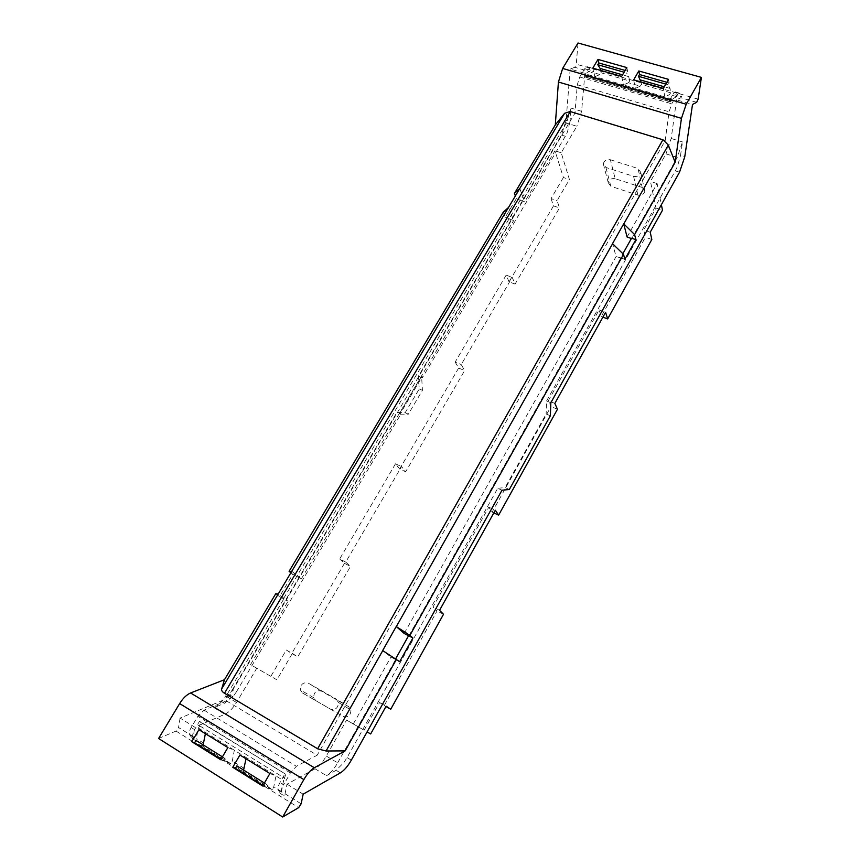 <?xml version="1.0" encoding="UTF-8"?>
<svg xmlns="http://www.w3.org/2000/svg" width="860" height="860" viewBox="0 0 860 860"><rect width="100%" height="100%" fill="white"/><g stroke="black" fill="none" stroke-linecap="round" stroke-linejoin="round"><path stroke-width="0.64" stroke-dasharray="4.3 3.22" d="M233.038 696.718L227.061 693.665L233.038 696.718L236.317 691.999L232.426 689.698C228.9 695.439 225.073 699.255 220.934 701.158L180.062 718.089L194.811 727.205L224.847 714.262L213.957 707.683L224.471 703.287L220.934 701.158M232.673 696.492L224.471 703.287M180.062 718.089L178.547 727.506L193.231 736.654L194.811 727.205M158.584 738.493L176.01 731.064L178.547 727.506M275.727 593.765L279.554 596.582L292.808 574.319L290.884 572.782M503.272 212.173L505.315 217.204L516.387 198.585L515.376 195.929M574.77 67.284L570.148 69.079L584.908 73.347L589.466 71.52L574.77 67.284L576.275 64.199L578.006 43M570.148 69.079L566.116 120.293L561.462 135.052L418.433 376.153L419.228 388.946L405.157 412.736L396.879 412.488L400.781 414.219L399.943 414.197L422.249 376.529L422.335 377.819L565.342 136.278L567.428 132.031L570.019 121.496L566.116 120.293M232.426 689.698L396.879 412.488M236.317 691.999L400.781 414.219M516.387 198.585L520.472 200.358L566.385 123.044L571.104 108.123L570.019 121.496M520.322 199.928L283.488 598.711L288.068 601.258L278.231 594.013M227.427 693.88L283.8 598.947M227.061 693.665L225.664 696.009C222.095 701.835 218.193 705.716 213.957 707.683M276.898 679.841L270.846 676.347L286.294 649.999L292.357 653.407L276.898 679.841L256.753 668.209L236.511 702.48C232.931 708.339 229.05 712.263 224.847 714.262M292.357 653.407L297.743 656.879L350.482 566.428L345.731 562.107L401.566 466.614L405.662 471.774L464.658 370.574L461.229 364.565L512.194 277.393L515.086 284.101L559.495 207.916L557.076 200.627L569.428 179.503L561.204 152.768L576.845 126.28L566.385 123.044M584.908 73.347L581.607 111.306L576.845 126.28M227.868 747.566L234.307 750.232L198.424 728.087L195.779 740.739L192.403 738.633L189.748 734.849C188.877 733.214 189.34 730.774 191.156 727.517L197.864 716.294L204.067 710.145L226.374 700.857L574.932 113.176L577.286 84.774L579.737 77.024L584.671 68.778L586.832 66.607L588.186 67.134L590.368 70.509L589.466 71.52M192.403 738.633L193.231 736.654M405.157 412.736L408.371 414.154L422.432 390.332L421.669 377.54L422.335 377.819M399.943 414.197L408.371 414.154M419.228 388.946L422.432 390.332M418.433 376.153L421.669 377.54L421.594 376.239L422.249 376.529M696.686 102.308L680.808 97.739L676.562 99.846L692.515 104.458M584.671 68.778L588.068 69.757L584.413 75.873L585.66 77.303L586.746 76.218L671.456 100.781L672.413 99.104L677.981 95.696L681.571 96.728L680.808 97.739M668.521 79.367L669.112 82.936L668.08 84.731L670.015 88.43L670.746 92.816L669.574 94.589L664.823 96.9L635.368 88.386L640.27 86.14L628.434 82.743L629.628 81.001L601.172 72.831L599.979 74.54L594.884 76.669L587.713 74.594L593.733 71.477L590.368 70.509M670.746 92.816L641.452 84.398L640.27 86.14M520.472 200.358L524.74 201.821L554.99 150.769L563.397 177.515L569.428 179.503M519.784 188.523L524.74 201.821M509.238 218.59L505.315 217.204M508.507 207.464L513.667 220.504L509.399 218.999M292.808 574.319L296.732 576.404M291.776 571.287L301.312 578.909L297.044 576.641M283.488 598.711L279.554 596.582M203.143 744.846L202.358 745.921L230.91 763.745L232.318 760.982L234.307 750.232L246.261 757.617L246.014 758.778M243.584 770.055L242.81 771.162L272.362 789.598L273.781 786.782L275.963 775.957L246.261 757.617L239.918 755.015M269.879 773.527L275.963 775.957L283.628 780.687L280.543 793.587L278.317 789.996C277.608 788.416 278.167 785.933 280.005 782.514L284.993 773.774L199.531 721.282L194.553 729.624C192.737 732.881 192.264 735.332 193.134 736.966L195.779 740.739M301.129 803.81L285.047 793.801L284.176 795.855L280.543 793.587M399.276 413.907L421.594 376.239M256.753 668.209L250.529 664.619L288.068 601.258M301.312 578.909L513.667 220.504M561.204 152.768L554.99 150.769M226.374 700.857L317.179 755.209L296.388 766.303L290.4 772.968L283.66 784.782L280.005 782.514M574.932 113.176L665.156 140.685L317.179 755.209M642.216 187.48L615.147 178.697L610.385 159.745C606.644 159.186 604.279 160.541 603.312 163.808L605.924 167.463L633.594 176.343C637.324 176.945 639.711 175.623 640.743 172.365L638.045 168.538L642.216 187.48L644.86 191.253C643.861 194.446 641.528 195.747 637.883 195.145L610.804 186.276L605.924 167.463M610.385 159.745L638.045 168.538M302.537 692.999L330.423 709.07C335.443 710.306 338.13 708.102 338.474 702.491L336.12 699.051L348.665 706.683L350.977 710.048C350.654 715.531 348.042 717.67 343.14 716.466L302.537 692.999L300.323 689.892C300.527 684.237 303.171 681.98 308.235 683.12L336.12 699.051M584.413 75.873L669.403 100.534L673.025 94.181L676.648 95.223L671.757 103.813L669.08 111.778L665.156 140.685M588.068 69.757L590.229 67.575L591.572 68.101L593.733 71.477M563.397 177.515L551.034 198.585L557.076 200.627M551.034 198.585L553.507 205.873L559.495 207.916M553.507 205.873L509.077 281.844L515.086 284.101M509.077 281.844L506.153 275.125L512.194 277.393M506.153 275.125L455.176 362.049L461.229 364.565M455.176 362.049L458.649 368.069L464.658 370.574M458.649 368.069L399.653 468.979L405.662 471.774M399.653 468.979L395.503 463.798L401.566 466.614M395.503 463.798L339.678 558.989L345.731 562.107M339.678 558.989L344.473 563.332L350.482 566.428M344.473 563.332L291.744 653.503L297.743 656.879M286.294 649.999L291.744 653.503M270.846 676.347L250.529 664.619M285.047 793.801L287.004 784.18L315.039 768.797C318.952 766.453 322.704 762.207 326.284 756.047L346.58 720.067L364.124 730.194L379.604 702.512L384.259 705.587L437.031 610.966L433.021 606.966L488.802 507.185L492.156 512.108L551.013 406.565L548.336 400.706L599.097 309.901L601.237 316.512L645.419 237.285L643.742 230.039L656.029 208.088L650.461 181.428L666.005 153.875L677.261 157.358L682.496 141.922L680.507 155.585L684.743 156.896M278.317 789.996L281.973 792.275L284.176 795.855M281.973 792.275C281.263 790.695 281.822 788.201 283.66 784.782M676.648 95.223L678.701 92.923L679.862 93.396L681.571 96.728M676.562 99.846L671.187 138.492L666.005 153.875M677.981 95.696L676.261 92.364L679.862 93.396M671.456 100.781L670.424 101.921L669.403 100.534M673.025 94.181L675.089 91.891L676.261 92.364M672.413 99.104L664.823 96.9L663.35 88.365M670.015 88.43L664.264 86.785M640.969 81.958L641.452 84.398M633.637 79.851L635.368 88.386L623.478 84.946L628.434 82.743M621.64 76.422L623.478 84.946L594.884 76.669L592.798 68.155M626.832 67.585L627.574 71.144L626.532 72.906L624.113 72.219M629.628 81.001L628.714 76.626L626.532 72.906M628.714 76.626L622.554 74.863M600.603 70.391L601.172 72.831M587.713 74.594L586.746 76.218M627.574 71.144L625.145 70.445M669.112 82.936L666.844 82.291M230.91 763.745L227.588 762.444L224.847 758.37L223.417 760.82L220.977 759.294M198.939 729.688L205.615 732.526L205.389 733.677M227.588 762.444L198.918 744.545L196.026 740.406M198.918 744.545L202.358 745.921M220.708 759.756L223.417 760.82M272.362 789.598L269.212 788.426L239.531 769.904L236.865 765.862M239.531 769.904L242.81 771.162M269.212 788.426L266.707 784.46L265.267 786.964L262.698 786.008M265.267 786.964L262.977 785.535M198.424 728.087L199.746 725.883L200.348 722.131L199.531 721.282M200.348 722.131L284.993 773.774M285.703 774.559L283.628 780.687M287.004 784.18L303.161 794.167M615.147 178.697C611.481 178.127 609.17 179.46 608.235 182.685L610.804 186.276M348.665 706.683L321.361 691.074C316.394 689.957 313.825 692.16 313.653 697.696L315.835 700.717M326.284 756.047L337.668 762.841C334.088 769.034 330.358 773.333 326.477 775.709L336.099 770.27L343.828 762.648L347.064 757.606L497.725 488.297L501.993 490.243M509.335 489.48L505.11 487.566L497.725 488.297M550.357 415.778L546.143 414.004L505.11 487.566M550.841 402.738L546.584 400.964L546.143 414.004M546.584 400.964L675.315 170.861L677.443 166.442L680.507 155.585M624.854 259.322L620.576 257.806L622.876 253.711M620.576 257.806L616.072 256.592L612.503 243.67M399.642 661.705L395.331 659.362L395.697 658.717M395.331 659.362L390.935 657.04L382.657 650.558M656.029 208.088L662.479 210.216M650.214 232.232L643.742 230.039M651.826 239.478L645.419 237.285M602.903 317.136L601.237 316.512M599.097 309.901L605.591 312.331M554.84 403.404L548.336 400.706M557.463 409.252L551.013 406.565M493.833 512.893L492.156 512.108M488.802 507.185L495.328 510.216M439.557 610.321L433.021 606.966M443.502 614.298L437.031 610.966M385.946 706.533L384.259 705.587M379.604 702.512L386.14 706.189M364.124 730.194L346.58 720.067M353.32 723.959L390.935 657.04M337.668 762.841L395.589 659.566M668.08 84.731L665.812 84.087M627.08 237.016L657.126 183.567L661.372 204.723M404.2 633.454L616.072 256.592M224.847 758.37L222.417 756.854M266.707 784.46L264.407 783.03M408.855 635.916L620.683 258.226M631.692 238.607L677.261 157.358M657.126 183.567L650.461 181.428M236.511 702.48L225.664 696.009M561.462 135.052L565.342 136.278M581.607 111.306L571.104 108.123M698.137 99.136L576.275 64.199M677.121 96.761L669.574 94.589M599.979 74.54L592.841 72.487M176.01 731.064L298.624 807.658M203.755 743.201L196.607 738.751M244.219 768.388L232.318 760.982M281.413 791.533L273.781 786.782M189.748 734.849L193.134 736.966M191.156 727.517L194.553 729.624M290.4 772.968L197.864 716.294M204.067 710.145L296.388 766.303M577.286 84.774L669.08 111.778M579.737 77.024L671.757 103.813M588.186 67.134L591.572 68.101M633.594 176.343L637.883 195.145M330.423 709.07L343.14 716.466M321.361 691.074L308.235 683.12M584.929 76.927L669.789 101.577M315.039 768.797L326.477 775.709M340.399 772.85L336.099 770.27M347.064 757.606L351.332 760.132M679.529 172.194L675.315 170.861M671.187 138.492L682.496 141.922M199.746 725.883L284.95 778.375M586.832 66.607L590.229 67.575M640.743 172.365L644.86 191.253M608.235 182.685L603.312 163.819M313.653 697.696L300.323 689.903M338.474 702.491L350.977 710.048M675.089 91.891L678.701 92.923M670.424 101.921L585.66 77.303"/><path stroke-width="1.29" d="M340.399 772.85L303.161 794.167L301.129 803.81L298.624 807.658L282.682 817L158.584 738.493L179.643 703.577L303.86 779.579C307.235 773.817 310.718 769.872 314.319 767.743L345.118 750.887L326.048 750.995L317.813 748.877L224.471 693.257C222.192 691.795 221.256 690.343 221.676 688.924L224.481 679.701L190.597 692.966C186.663 694.676 183.008 698.212 179.643 703.577M290.884 572.782L289.089 571.362L291.755 571.287L278.231 594.013L275.727 593.765L224.481 679.701M515.376 195.929L514.431 193.457L519.784 188.523L508.507 207.464L503.272 212.173L289.089 571.362M409.897 635.357L396.223 626.542L382.657 650.558L399.642 661.705L412.918 637.991L409.897 635.357L623.532 254.345L624.854 259.322L635.862 239.66L634.615 234.576L675.164 162.25L668.252 144.975L663.082 139.847L570.137 111.51L564.568 113.326L555.302 124.915L514.431 193.457M555.302 124.915L558.419 82.022L562.655 68.445L686.216 104.243L701.416 77.389L578.006 43L562.655 68.445M701.416 77.389L698.137 99.136L696.686 102.308L692.515 104.458L684.743 156.896L679.529 172.194L550.841 402.738L550.357 415.778L509.335 489.48L501.993 490.243L351.332 760.132C347.816 766.26 344.172 770.495 340.399 772.839M626.832 67.585L621.64 76.422L592.798 68.155L597.99 59.426L626.832 67.585M638.819 70.971L668.521 79.367L663.35 88.365L633.637 79.851L638.819 70.971L639.517 74.53L638.475 76.303L640.969 81.958M675.164 162.25L681.453 118.347L686.216 104.243M291.755 571.287L508.464 207.496M282.682 817L303.86 779.579M221.643 758.165L220.708 759.756L191.791 741.696L198.939 729.688L227.868 747.566L221.643 758.165M239.918 755.015L269.879 773.527L262.698 786.008L232.759 767.292L239.918 755.015M205.389 733.677L203.143 744.846M246.014 758.778L243.584 770.055M396.514 659.233L345.118 750.887M664.264 86.785L640.592 80.012M622.554 74.863L600.14 68.456L600.603 70.391M600.14 68.456L597.797 64.726L598.839 62.984L597.99 59.426M625.145 70.445L598.839 62.984M666.844 82.291L639.517 74.53M631.401 238.51L627.08 237.016L623.715 223.815L634.615 234.576M623.532 254.345L612.503 243.67L623.715 223.815M222.417 756.854L196.026 740.406L194.596 742.814L191.791 741.696M220.977 759.294L194.596 742.814M264.407 783.03L236.865 765.862L235.425 768.324L232.759 767.292M262.977 785.535L235.425 768.324M635.862 239.66L631.584 238.188L622.876 253.711M412.918 637.991L408.597 635.701L395.697 658.717M408.565 635.766L404.2 633.454L396.223 626.542M602.903 317.136L607.665 318.931L651.826 239.478L650.214 232.232L662.479 210.216L661.372 204.723M607.665 318.931L605.591 312.331L554.84 403.404L557.463 409.252L498.628 515.119L493.833 512.893M498.628 515.119L495.328 510.216L439.557 610.321L443.502 614.298L390.741 709.231L385.946 706.533M390.741 709.231L386.14 706.189L370.66 733.967L367.091 731.914L370.66 733.967M665.812 84.087L638.475 76.303M624.113 72.219L597.797 64.726M681.453 118.347L558.419 82.022M564.568 113.326L519.752 188.555M278.221 594.013L221.676 688.924M314.319 767.743L190.597 692.966M623.779 223.89L668.295 145.082M612.567 243.745L396.31 626.607M662.909 139.782L317.63 748.77M382.754 650.611L326.048 750.995M570.298 111.563L224.471 693.257"/></g></svg>
